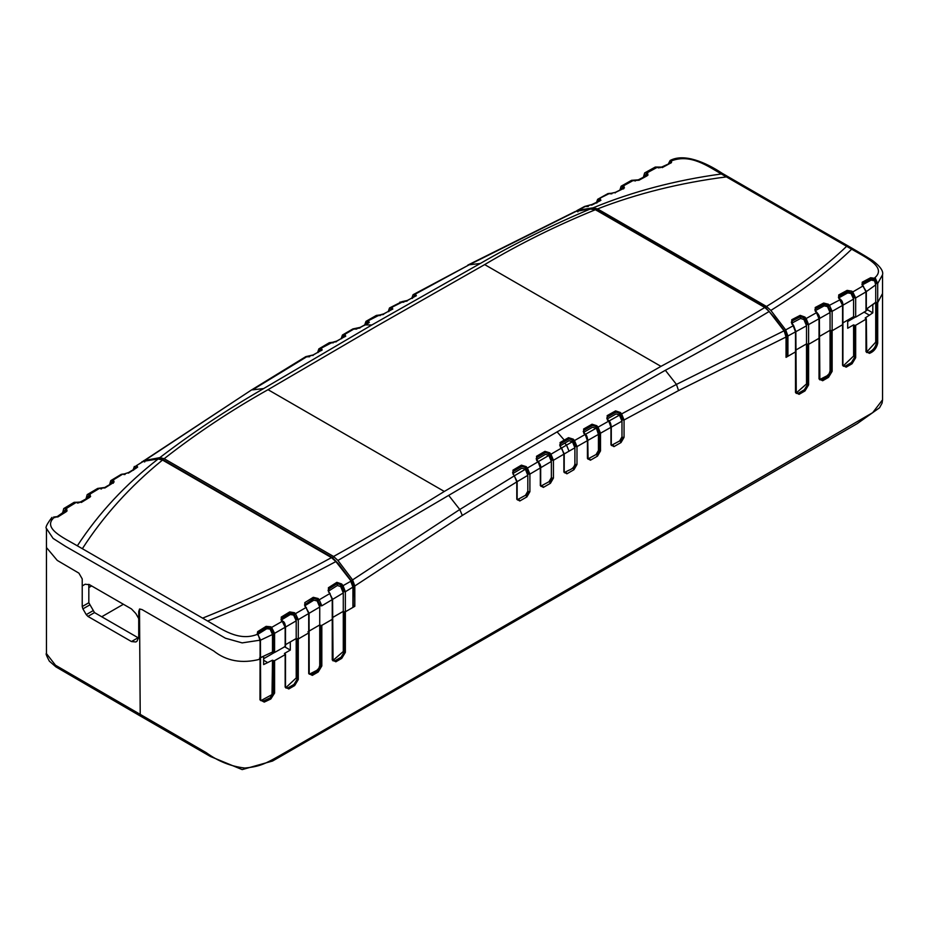 <?xml version="1.0" encoding="UTF-8"?>
<svg xmlns="http://www.w3.org/2000/svg" width="929" height="929" viewBox="0 0 929 929"><rect width="100%" height="100%" fill="white"/><g stroke="black" fill="none" stroke-linecap="round" stroke-linejoin="round"><path stroke-width="1.39" d="M88.824 584.318L88.824 602.747L94.503 612.594L87.907 616.403L131.465 641.544L135.82 641.974L136.923 641.335L138.723 637.352L138.723 611.526L139.664 608.994L142.056 609.598L213.658 650.939C226.455 661.088 241.888 663.863 259.969 659.242L260.132 658.475L259.969 659.242C241.888 663.863 226.455 661.088 213.658 650.939L142.056 609.598L139.524 609.064L138.723 611.526L138.723 618.551L135.82 613.523L131.465 608.925L89.486 584.689L85.143 584.248L82.228 585.932L82.228 578.906L78.907 573.147L57.261 560.408L46.45 547.541L46.462 528.485L53.104 538.425L65.692 546.461L225.48 638.223L242.155 642.891L259.969 640.186L258.32 635.181M352.927 607.403L352.927 606.323L354.808 606.323L345.356 611.781L352.927 607.403L352.927 587.128L345.356 591.738L344.02 591.738L342.023 586.513L340.699 584.829L337.378 583.528L336.855 582.344L328.401 587.743L328.75 591.982M354.808 606.323L354.808 585.978L352.59 579.893L350.686 581.043L352.927 587.128M144.761 461.957L143.321 461.33L158.151 458.972C125.508 484.381 98.567 513.331 77.339 545.811L202.615 618.133C248.891 599.53 291.845 579.359 331.479 557.609L335.868 561.569L351.127 581.089L343.033 585.676L341.709 583.981L340.699 584.829L340.699 586.559L337.378 585.491L328.436 591.158M158.151 458.972L162.482 460.041M353.392 606.869C352.532 594.281 355.389 584.922 351.29 580.799L338.586 563.996L332.187 557.435L163.225 459.878C156.142 457.707 157.733 459.263 143.728 461.156L135.797 466.033L143.321 461.33M89.114 497.247L78.988 502.728M66.156 511.333L64.554 511.391L56.437 517.151M285.505 644.691L296.2 638.525L296.2 620.839L285.505 627.087M309.299 674.21L316.789 670.39L318.868 668.265L319.739 665.536L319.739 624.938L309.055 631.105L319.739 624.938L319.739 607.02L309.055 613.314M332.814 660.589L343.277 651.508L343.277 611.352L332.594 617.518L343.277 611.352L343.277 592.957L332.594 599.379M343.277 592.957L340.699 586.559M296.2 620.839L293.622 615.068L290.301 614.522L281.348 619.968M259.47 640.662L272.499 634.507L270.084 629.061L266.762 628.724L257.774 634.344L260.434 639.779L260.677 700.42L263.697 700.896L270.165 697.83L273.254 693.069L273.254 660.624L274.589 660.635L285.157 654.666L284.413 653.47L290.312 650.079L290.312 641.927L296.2 638.525L298.279 638.955L308.718 632.939L307.963 631.732M67.051 510.671L65.46 509.905L63.033 511.937L63.009 511.171M128.388 473.14L136.818 467.74L136.818 467.113L135.495 467.275L133.509 470.202M104.838 488.004L113.28 482.708L113.28 481.721L112.13 481.652L109.97 484.334M90.543 496.307L88.754 495.807L86.432 498.107M260.852 700.663L272.011 694.602L272.499 660.182L263.639 664.572L263.639 656.42L259.47 658.092L272.499 652.03L272.499 634.507M319.739 607.02L317.161 600.958L313.839 600.169L304.886 605.731M51.304 519.717L52.639 519.16M272.499 652.03L274.589 652.483L285.157 646.514L285.157 645.748M285.157 626.518L285.157 627.284L285.157 626.518L285.157 627.284L274.589 633.323L273.254 633.311L270.838 628.468L266.762 627.516L266.124 626.355L257.658 631.65L258.32 633.938M274.589 652.483L274.589 633.323L271.628 627.412L270.838 628.468M285.157 646.514L285.157 627.284L282.242 621.327L271.628 627.412L270.873 626.808L270.084 629.061M257.658 631.65L257.159 634.402L257.797 634.983M270.873 626.808L266.124 626.355M285.157 653.9L285.157 687.123L288.78 688.958L294.667 685.567L298.279 679.563L298.279 619.643L296.943 619.643L293.622 613.732L290.301 613.094L289.709 611.921L281.255 617.088L281.859 618.261L280.988 619.422L282.741 621.199C284.228 621.698 285.157 623.591 285.505 626.901L285.505 646.131M308.718 612.757L308.707 613.523L308.718 612.757L308.707 613.523L298.279 619.643L295.48 613.651L294.621 614.661M308.718 632.161L308.707 613.523L306.013 607.52L295.48 613.651L294.481 612.722L293.622 615.068M282.753 621.594L281.859 620.816M294.481 612.722L289.709 611.921M281.255 617.088L281.336 620.549M332.257 598.845L332.257 599.611L332.257 598.845L332.257 599.611L321.817 605.813L320.482 605.813L317.161 599.426L313.839 598.485L304.526 604.965L309.055 613.128L309.194 673.989L311.656 674.222L317.544 670.819L320.482 665.977L320.482 625.368L321.817 625.368L332.257 619.341L332.257 618.575L332.257 659.95L335.857 661.785L341.744 658.382L345.356 652.379L345.356 611.781L344.02 611.781L345.356 611.781L345.356 591.738L343.033 585.676L342.023 586.513M319.739 624.938L320.482 625.368L319.739 624.938M343.277 611.352L344.02 611.781L343.277 611.352M285.505 654.283L285.505 686.786L285.993 688.064L288.106 687.808L294.005 684.418L296.943 679.563L296.943 638.955L298.279 638.966L308.718 632.939L308.718 673.537L312.318 675.371L318.206 671.981L321.817 665.977L321.817 625.368L332.257 619.341L332.257 599.611L329.807 593.561L319.251 599.774L321.817 605.813M318.322 600.703L319.251 599.774L318.101 598.497L317.161 600.958M330.178 593.666L328.936 592.191M306.454 607.717L305.397 606.649M318.101 598.497L313.282 597.312L304.817 602.607L305.397 605.371M341.709 583.981L336.855 582.344M328.401 587.743L328.552 592.087M304.817 602.607L304.944 606.451M65.46 509.905L65.982 508.686L63.753 508.558L62.684 512.611M66.203 511.345L66.737 508.941L65.982 508.686L76.248 502.392L74.134 502.31L76.712 502.264M57.761 517.012L66.203 511.728M54.439 517.476L53.568 517.07L58.353 516.57M66.783 511.264L66.737 508.941M53.568 517.07L57.888 516.524L67.074 510.811M77.072 502.844L77.978 503.1M88.754 495.807L89.207 494.565L87.187 494.611M89.741 497.363L90.206 494.785L89.207 494.565L99.554 488.317L97.673 488.422L104.977 487.458L114.151 481.919M81.299 502.473L89.741 497.305M90.287 496.783L90.206 494.785M77.153 502.659L81.868 501.974M109.622 484.543L110.772 480.63L112.514 480.409L122.837 474.057L121.234 474.371L124.451 473.883M123.812 474.522L125.055 474.487M101.516 488.944L100.46 488.782M135.495 467.275L135.797 466.033L137.12 465.87L136.818 467.252M112.13 481.652L112.514 480.409L113.663 480.467L113.28 483.243M137.248 467.101L137.12 465.87M128.829 472.513L124.08 474.034M113.768 482.116L113.663 480.467M100.611 488.491L105.349 487.435M82.356 548.702C103.642 515.676 130.362 486.122 162.517 460.052L331.479 557.609M202.615 618.133L207.631 621.036C253.466 602.758 296.212 582.936 335.868 561.569M207.631 621.036C221.369 628.817 238.416 641.834 257.159 634.402L257.856 634.762L257.159 634.402L257.856 634.762L258.32 632.8L266.762 627.516L266.762 628.724M54.95 517.627L54.288 517.279C41.759 528.311 63.66 537.752 77.339 545.811M85.224 584.202L82.228 585.932M78.907 573.147L82.228 578.906L82.228 606.556L82.913 608.878L86.246 614.638L92.842 610.829M88.824 587.465L88.905 584.364M91.646 585.932L88.905 587.511M577.873 211.893L578.314 210.186L577.002 210.558L584.573 206.47L588.301 206.459M596.581 210.523L597.521 208.909L593.132 207.829L578.314 210.186L585.967 206.133L586.977 206.621M765.531 308.056L766.483 306.465L597.521 208.909C637.155 193.534 680.109 182.85 726.385 176.882L721.369 173.978C675.534 180.226 632.788 191.502 593.132 207.829M784.239 331.038L785.679 329.9L770.849 310.437L766.483 306.465C798.638 286.759 825.358 266.704 846.644 246.313L726.385 176.882M795.491 331.084L795.491 351.894L786.039 357.351L786.039 356.272L787.92 356.26L795.491 351.894L795.491 351.127M787.92 335.984L785.679 329.9L793.203 325.777L795.491 331.85L787.92 335.984L787.92 356.26M795.839 331.699L806.523 325.789L803.945 319.553L800.612 318.461L791.752 323.176M819.378 318.566L830.061 312.527L827.484 306.616L824.162 305.862L815.279 310.681M842.917 305.2L853.588 299.115L851.022 293.448L847.701 292.925L838.794 297.872M866.316 291.625L875.722 284.878L874.561 280.837L871.239 280.082L862.321 284.901M866.316 309.136L875.722 302.308L875.722 284.878M819.03 317.973L819.03 318.74L819.03 317.973L819.03 318.74L808.602 324.593L807.266 324.593L805.188 319.413L803.945 317.95L800.612 316.603L800.171 315.361L791.752 319.715L792.182 320.946L791.311 322.177L792.042 323.989M796.06 393.13L806.523 383.921L806.523 343.893L795.839 350.059L806.523 343.893L808.602 344.334L819.03 338.307L819.03 337.529M795.491 351.894L795.491 392.491L799.103 394.337L804.99 390.935L808.602 384.931L808.602 344.334L806.523 343.893L806.523 325.789M819.622 379.578L827.112 375.757L829.191 373.644L830.061 370.903L830.061 330.306L819.378 336.472L830.061 330.306L830.061 312.527M843.16 365.98L853.623 356.028L853.588 324.86L847.701 328.262L847.701 320.11L842.917 322.886L853.588 316.708L853.588 299.115M819.03 338.307L819.03 318.74L816.486 312.69L806.163 318.531L808.602 324.593L808.602 344.334L819.03 338.307L819.03 378.904L822.641 380.739L828.529 377.348L832.14 371.345L832.14 330.736L830.061 330.306L832.14 330.736L842.568 324.709L842.568 323.942M646.63 175.616L637.027 180.481M874.561 280.837L875.432 278.398L877.696 283.542L876.372 283.635L874.561 279.397L871.239 278.932L870.647 277.736L862.217 282.207L862.797 283.403L861.926 284.402L866.316 291.497M840.246 299.649L829.446 305.316L832.14 311.331L830.805 311.331L827.484 305.223L824.162 304.282L815.72 308.73L814.849 309.88L816.951 312.55C819.099 315.082 819.912 317.01 819.378 318.357L819.866 379.856L821.979 379.589L827.867 376.187L830.805 371.345L830.805 330.736M865.967 291.114L865.991 291.892L865.967 291.114L865.991 291.892L855.667 297.907L854.332 297.907L851.928 292.983L847.701 291.578L847.132 290.371L838.713 294.946L839.259 296.154L838.388 297.245L840.269 299.277C841.976 300.415 842.858 302.331 842.917 305.014L842.917 364.934L843.404 366.258L845.518 366.003L851.394 362.6L854.332 357.746L854.332 325.289L855.667 325.289L865.991 319.193L865.213 317.985L872.807 312.864L872.807 304.712L875.722 302.308L877.696 302.599L877.696 283.542L882.538 274.775C883.572 271.14 880.274 266.414 872.668 260.619C854.843 249.378 828.227 234.77 803.364 220.185L722.286 173.363C705.355 162.145 684.092 153.122 670.134 160.473L671.202 160.485L669.031 163.074M591.622 205.158L600.064 200.815L598.822 200.269L596.743 203.056M671.516 162.203L670.68 161.692L670.68 163.132L671.342 162.668L670.68 163.156L671.841 160.729L671.202 160.485M655.2 167.081L658.162 167.708M671.551 162.354L662.435 167.069L655.247 167.057L644.668 172.922L646.758 173.015L657.372 167.243L658.916 167.963M662.238 167.615L671.342 162.668M658.127 167.51L662.876 167.115M647.943 174.849L646.247 174.234L643.843 176.382M648.012 175.024L638.885 179.808L631.534 180.331L634.379 180.783M619.945 189.957L621.118 186.218L622.987 186.114L633.52 180.319L635.378 181.004M646.247 174.234L646.758 173.015L647.664 173.282L647.141 175.732M638.699 180.377L647.141 175.79M634.519 180.528L639.291 179.82M647.745 175.256L647.664 173.282M610.678 193.824L608.042 193.534L597.626 199.317L609.749 193.337L611.839 193.882M610.899 193.395L615.718 192.315L623.603 188.494L623.603 187.519L622.546 187.356L620.282 189.771M620.282 189.783L620.293 189.017L620.282 189.783M598.822 200.269L599.193 199.038L600.448 199.003L600.064 200.316M622.546 187.356L622.987 186.114L624.056 186.288L623.603 188.912M600.598 200.141L600.064 200.815L600.448 199.003M587.291 205.959L592.145 204.461M624.183 187.902L623.603 188.494L624.056 186.288M855.667 317.137L865.991 311.041L865.991 291.892L863.018 285.969L852.752 291.95L855.667 297.907L855.667 317.137L853.588 316.708M863.54 286.283L862.797 285.679M875.432 278.398L870.647 277.736M862.217 282.207L862.263 285.366M842.568 304.631L842.58 305.397L842.568 304.631L842.58 305.397L832.14 311.331L832.14 330.736L842.568 324.709L842.58 365.318L846.18 367.152L852.067 363.75L855.667 357.746L855.667 325.289M851.928 292.983L852.752 291.95L851.847 291.172L851.022 293.448M839.259 298.72L842.58 305.397L842.568 324.709M838.713 294.946L838.794 298.464M851.847 291.172L847.132 290.371M805.188 319.413L806.163 318.531L804.92 317.056L803.945 317.95L803.945 319.553M827.484 306.616L828.389 304.247L829.446 305.316L828.54 306.28M793.505 325.858L792.182 324.163M816.87 312.864L815.72 311.598M824.162 305.862L823.651 303.063L815.232 307.499L815.337 311.424M791.752 319.715L791.88 324.082M800.171 315.361L804.92 317.056M828.389 304.247L823.651 303.063M770.849 310.437C803.492 290.057 830.433 269.654 851.661 249.204L846.644 246.313M721.369 173.978C707.631 166.07 690.584 153.738 671.841 160.729L671.144 161.867M874.05 279.014L874.712 277.852C887.241 267.273 865.34 257.136 851.661 249.204M882.55 399.83L872.691 412.662L570.429 587.836L569.86 589.578L857.223 423.636L879.531 407.785L882.085 403.105L882.55 399.83L882.538 293.494L877.696 302.599L875.722 302.308L875.722 342.139L866.513 352.242M867.558 308.347L867.558 309.833L867.558 308.347M123.394 604.268L101.737 616.763M513.482 474.522L514.341 475.845L459.774 509.498L352.59 579.893L337.924 560.454L333.569 556.483L332.628 558.236M575.109 211.58L591.076 208.653L595.431 209.71C556.61 225.492 519.694 243.781 484.683 264.591L376.361 326.334L268.028 389.681C231.228 410.316 196.611 433.32 164.178 458.694L159.823 457.637L143.728 460.645M342.418 335.032L352.857 328.936L355.47 329.145M388.67 311.656L392.352 307.685L391.98 309.148M399.923 302.076L402.536 302.273M412.209 298.441L415.89 294.412L415.518 295.828M359.999 327.972L355.714 328.68L356.678 329.145M360.498 327.345L368.441 323.106L368.813 321.109L365.968 321.353L376.431 315.384L379.009 315.616M383.538 314.455L379.253 315.14L380.216 315.616M407.088 301.077L402.791 301.774L403.755 302.262M368.941 322.468L368.813 321.109M341.582 338.725L344.055 334.765L342.429 335.032L341.245 338.411M332.547 342.29L329.33 342.708L331.92 342.906M344.903 336.275L345.274 334.754L344.903 336.762L344.903 336.008L343.695 335.996M318.043 352.567L320.505 348.584L318.833 348.886M305.699 356.701L308.37 356.841M321.364 350.082L321.724 348.584L321.364 350.57L321.364 349.827L320.145 349.838M336.461 341.698L332.176 342.429L333.139 342.906M321.852 349.931L313.41 354.913L308.625 356.341L309.601 356.817M607.636 419.966L607.148 415.646L607.636 416.866L606.765 418.12L608.948 421.104C610.016 421.429 610.806 423.369 611.294 426.922L611.294 444.492L611.642 445.618L613.303 445.467L613.976 446.617L621.036 442.541L624.056 437.315L624.056 419.978L678.553 390.598L786.039 337.006L786.039 357.351M607.276 419.838L608.855 421.383L610.957 427.317L610.957 444.108M610.957 426.539L610.957 427.317L610.957 426.539L610.957 427.317L600.517 433.204L599.182 433.204L599.182 450.902L600.517 450.902L600.517 433.204L598.044 427.154L597.08 428.048L599.182 433.204M621.036 442.541L620.363 441.391L622.72 437.315L624.056 437.315M610.957 444.875L613.976 446.617M620.63 414.81L622.72 419.978L624.056 419.978L621.606 413.916L620.63 414.81L619.399 413.37L616.078 412.104L615.59 410.885L620.375 412.476L619.399 413.37L619.399 414.973L616.078 413.939L607.171 418.991M584.097 433.332L583.598 429.024L584.097 430.243L583.226 431.497L585.398 434.435C586.466 434.749 587.256 436.7 587.755 440.265L588.103 459.216L589.764 459.054L590.438 460.203L597.498 456.127L600.517 450.902M583.726 433.193L585.305 434.726L587.418 440.648L587.418 457.695M587.418 439.881L587.418 440.648L587.418 439.881L587.418 440.648L576.979 446.605L575.643 446.605L573.53 441.449L574.494 440.555L573.286 439.162L572.322 440.067L569.001 438.883L568.502 437.675L573.286 439.162M599.182 450.902L596.824 454.978L597.498 456.127M587.418 458.461L590.438 460.203M514.341 475.845L516.791 481.896L516.791 499.233L519.81 500.975L526.882 496.899L529.902 491.673L529.902 474.104L528.566 474.104L526.464 468.959L527.428 468.053L526.209 466.637L525.245 467.531L521.912 466.358L521.413 465.15L526.209 466.637M526.882 496.899L526.209 495.749L528.566 491.673L529.902 491.673M513.11 474.405L512.982 470.132L513.482 471.34L512.611 472.64L517.139 481.512L517.139 498.85L517.488 499.976L519.148 499.825L519.81 500.975M516.791 498.467L516.791 499.233M537.02 460.61L536.521 456.278L536.823 460.389M536.648 460.482L538.239 462.027L540.33 467.949L540.33 485.646L543.36 487.388L550.421 483.312L553.44 478.075L553.44 460.273L552.105 460.273L550.003 455.105L550.955 454.211L549.747 452.806L548.784 453.712L545.462 452.551L544.951 451.343L549.747 452.806M550.421 483.312L549.747 482.151L552.105 478.075L553.44 478.075M536.149 458.763L538.321 461.736C540.19 464.047 540.98 465.986 540.678 467.566L540.678 485.263L541.026 486.39L542.687 486.239L543.36 487.388M540.33 484.88L540.33 485.646M564.217 471.677L564.565 472.803L566.226 472.64L566.899 473.802L573.959 469.714L573.286 468.564L575.643 464.488L576.979 464.488L576.979 446.605L574.494 440.555L584.933 434.598M573.959 469.714L576.979 464.488M560.559 446.861L560.059 442.552L560.559 443.76L559.688 445.026L564.217 453.782L564.217 471.665M560.187 446.721L561.766 448.242L563.88 454.165L563.88 472.048L566.899 473.802M563.88 471.282L563.88 472.048M587.918 458.938L596.081 454.548L598.439 450.472L598.439 434.389L595.861 426.632L592.539 425.424L592.04 424.216L596.824 425.737L595.861 426.632L597.08 428.048M512.611 472.64L513.296 474.301M164.178 458.694L333.569 556.483C372.401 534.802 409.317 513.133 444.306 491.453L552.639 428.106L660.972 366.363C697.76 346.587 732.377 326.962 764.811 307.499L769.166 311.482L784.215 331.014L786.039 337.006M866.316 310.681L867.558 309.833L872.807 312.864M263.639 658.731L274.16 652.646M94.503 612.594L138.723 638.107M87.907 616.403L86.246 614.638M866.316 318.81L866.711 352.532L868.766 352.242L869.463 353.368L865.991 351.638L865.967 318.426M854.935 317.335L847.701 321.515M853.588 324.86L854.332 325.289M284.46 646.7L290.312 650.079M272.499 660.182L273.254 660.624M285.737 687.785L296.223 677.949L296.2 638.525L296.943 638.955M868.766 352.242C872.691 350.709 875.234 347.736 876.372 343.289L876.372 302.691M414.288 295.677L414.659 294.447L469.226 264.777L413.068 294.714L411.861 298.058M364.226 325.522L364.725 324.895L364.226 325.522L364.725 324.895L371.89 324.953L480.316 263.464L469.226 264.777L576.421 211.185M611.456 445.351L619.62 440.95L621.977 436.874L621.977 421.174L619.399 414.973M595.861 428.223L592.539 427.235L583.633 432.357M517.302 499.709L525.466 495.32L527.823 491.244L527.823 475.323L525.361 469.261L521.912 468.181L512.994 473.511M354.808 585.978L462.305 515.444L516.791 481.896L516.791 481.129M540.841 486.122L549.004 481.721L551.361 477.645L551.361 461.469L548.784 455.303L545.462 454.351L536.544 459.623M568.502 437.675L564.275 440.102L557.11 431.88L448.672 495.378L459.774 509.498L462.305 515.444M537.868 461.899L527.428 468.053L529.902 474.104L540.33 467.949L540.33 467.182M564.379 472.536L569.012 470.179C572.345 468.971 574.308 466.927 574.9 464.059L574.9 447.79L572.415 441.739L569.001 440.683L560.082 445.874M561.395 448.115L550.955 454.211L553.44 460.273L563.88 454.165L563.88 453.398M869.463 353.368C873.817 351.673 876.558 348.282 877.696 343.196L877.696 302.599M260.132 639.419L259.969 699.839L264.254 702.092L270.792 699.014L274.589 693.08L274.589 660.635M321.817 625.368L320.482 625.368M308.625 356.341L307.394 356.364L252.56 389.866L263.662 388.554L371.89 324.953M678.553 390.598L676.44 384.409L621.606 413.916L620.375 412.476M783.821 330.921L676.44 384.409L665.35 370.288L557.11 431.88M139.501 609.076L140.233 715.969L55.937 666.894L49.342 661.146C46.496 655.839 45.544 653.331 46.462 653.61L46.45 547.529M769.166 311.482C736.546 331.13 701.941 350.732 665.35 370.288M480.316 263.464C515.549 243.119 552.465 224.841 591.076 208.653M159.823 457.637C192.373 432.751 226.978 409.724 263.662 388.554M305.78 356.655L251.12 390.215L145.179 460.157M448.672 495.378L337.924 560.454M273.254 652.472L273.254 633.311M290.301 614.522L290.301 613.094L281.859 618.261L281.859 619.608M337.378 585.491L337.378 583.528L328.936 588.928L328.936 590.786M313.282 597.312L313.839 598.485M800.612 318.461L800.612 316.603L792.182 320.946L792.182 322.909M847.701 292.925L847.701 291.578L839.259 296.154L839.259 297.582M871.239 280.082L871.239 278.932L862.797 283.403L862.797 284.611M615.718 192.315L615.161 192.942M815.232 307.499L815.72 308.73M365.12 325.057L367.617 321.097L379.253 315.14M376.384 315.407L379.636 315.012M390.772 308.927L391.132 307.685L389.518 307.952L388.322 311.273M392.352 307.685L391.132 307.685L402.791 301.774M389.518 307.952L401.932 301.658M415.89 294.412L413.08 294.714M345.274 334.754L344.055 334.765L354.506 328.669L355.714 328.68M367.245 322.351L368.441 322.618M384.049 313.816L392.479 308.997M407.587 300.427L416.018 295.666M321.724 348.584L320.505 348.584L332.176 342.429M336.96 341.059L345.402 336.124M312.922 355.552L313.41 354.913M560.059 442.552L564.275 440.102L564.774 441.31L569.001 438.883M572.322 441.635L572.322 440.067L573.53 441.449M560.559 443.76L564.774 441.31M607.636 416.866L616.078 412.104M615.59 410.885L607.148 415.646M608.495 421.255L598.044 427.154L596.824 425.737M584.097 430.243L592.539 425.424M592.04 424.216L583.598 429.024M513.482 471.34L521.912 466.358M521.413 465.15L512.982 470.132M525.245 469.133L525.245 467.531L526.464 468.959M537.02 457.486L545.462 452.551M544.951 451.343L536.521 456.278M548.784 455.303L548.784 453.712L550.003 455.105M595.431 209.71L764.811 307.499M660.972 366.363L484.683 264.591M268.028 389.681L444.306 491.453M131.465 641.544L138.061 637.735M570.429 587.836L298 745.128C266.309 763.255 263.116 766.228 244.826 768.039C230.984 766.437 218.129 761.315 206.25 752.664L55.485 665.222L46.45 653.61M82.228 606.556L88.824 602.747M82.913 608.878L89.509 605.069M869.486 315.245L864.016 312.086M267.749 662.644L263.639 660.264M791.311 322.177L793.633 325.614L795.839 331.467L796.269 393.408L798.441 393.176L804.328 389.785L807.266 384.931L807.266 344.334M568.072 589.195L632.603 551.942M608.901 421.058L619.527 415.112M621.977 421.174L611.294 427.143M585.34 434.366L595.965 428.339M598.439 434.389L587.755 440.451M514.712 475.59L525.361 469.261M527.823 475.323L517.139 481.663M538.251 461.655L548.876 455.419M551.361 461.469L540.678 467.728M574.9 447.79L564.217 453.956M572.415 441.739L566.527 445.107L569.012 451.169M564.774 443.11L566.527 445.107L561.778 447.883M528.566 491.673L527.823 491.244M552.105 478.075L551.361 477.645M574.9 464.059L575.643 464.488M328.065 590.298L332.594 599.228L333.035 660.867L335.195 660.635L341.082 657.233L344.02 652.379L344.02 611.781M143.716 461.156L141.94 461.736M107.822 485.67L103.851 488.039M63.787 508.546L74.134 502.31M86.083 498.548L87.21 494.6L97.673 488.422M76.724 502.275L81.438 501.95L90.612 496.469M110.783 480.63L121.223 474.359M133.161 469.807L134.357 466.404M124.463 473.883L128.504 472.571L137.689 467.043M51.954 517.395C46.961 523.968 45.126 527.672 46.45 528.485M576.235 211.173L577.037 210.546M667.208 164.538L660.264 167.684M668.566 163.469L670.134 160.473M643.495 176.835L644.645 172.933M631.546 180.331L621.129 186.206M608.042 193.546L611.294 193.267M584.596 206.459L591.854 204.531L600.935 200.258M597.637 199.317L596.406 202.661M611.317 193.278L615.37 192.349L624.474 187.821M866.316 310.658L866.316 291.509M882.538 274.763L882.538 293.819M251.12 390.226L143.043 461.295M365.991 321.341L364.783 324.72M352.869 328.936L360.173 327.391L369.312 322.444M379.647 315.012L383.712 313.863L392.851 308.997M401.943 301.658L407.262 300.485L416.389 295.701M329.319 342.708L318.879 348.863L317.706 352.242M305.78 356.643L313.085 354.971L322.235 349.896M332.57 342.29L336.635 341.117L345.774 336.089M765.473 307.429L774.496 317.579L784.39 330.712L786.48 335.415L786.503 356.817M467.81 265.113L575.156 211.545L589.056 208.932L596.279 209.745L765.461 307.429M569.86 589.578L272.557 761.025L242.179 769.595L210.442 756.496L140.233 715.969"/></g></svg>
